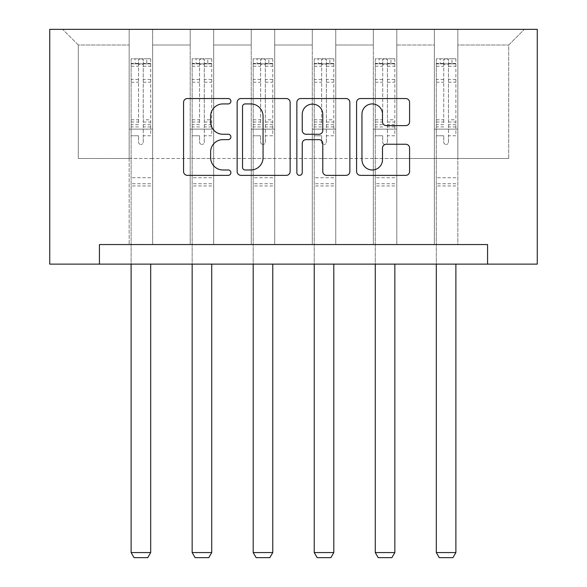 <?xml version="1.0" encoding="UTF-8"?>
<svg xmlns="http://www.w3.org/2000/svg" width="587" height="587" viewBox="0 0 587 587"><rect width="100%" height="100%" fill="white"/><g stroke="black" fill="none" stroke-linecap="round" stroke-linejoin="round"><path stroke-width="0.44" stroke-dasharray="2.94 2.2" d="M230.896 101.235A2.686 2.686 0 0 0 228.211 98.543L187.4 98.543A3.838 3.838 0 0 0 183.562 102.387L183.562 171.514A3.838 3.838 0 0 0 187.4 175.359L228.211 175.359A2.686 2.686 0 0 0 230.896 172.666A2.686 2.686 0 0 0 228.211 169.981L222.928 169.981A12.29 12.29 0 0 1 210.638 157.69L210.638 151.93A12.29 12.29 0 0 1 222.928 139.64L228.211 139.64A2.686 2.686 0 0 0 230.896 136.947A2.686 2.686 0 0 0 228.211 134.262L222.928 134.262A12.29 12.29 0 0 1 210.638 121.971L210.638 116.211A12.29 12.29 0 0 1 222.928 103.921L228.211 103.921A2.686 2.686 0 0 0 230.896 101.235M487.57 264.113L487.57 244.552L487.57 264.113L537.266 264.113L537.266 29.35L49.734 29.35L49.734 264.113L99.43 264.113L99.43 244.552L487.57 244.552L99.43 244.552L487.57 244.552L487.57 264.113L99.43 264.113L99.43 244.552L99.43 264.113M434.358 29.35L524.352 29.35L457.838 29.35L457.838 158.468L508.702 158.468L457.838 158.468L457.838 45.001L508.702 45.001L457.838 45.001L457.838 29.35L457.838 244.552L434.358 244.552L457.838 244.552L434.358 244.552L457.838 244.552L457.838 29.35L396.797 29.35L434.358 29.35L434.358 158.468L396.797 158.468L434.358 158.468L434.358 45.001L396.797 45.001L396.797 158.468L396.797 45.001L434.358 45.001L434.358 29.35L434.358 244.552L434.358 129.125L434.358 158.468L457.838 158.468L434.358 158.468L434.358 129.125L457.838 129.125L434.358 129.125L434.358 244.552L434.358 29.35M373.317 29.35L396.797 29.35L396.797 244.552L373.317 244.552L396.797 244.552L373.317 244.552L396.797 244.552L396.797 29.35L335.757 29.35L373.317 29.35L373.317 158.468L335.757 158.468L373.317 158.468L373.317 45.001L335.757 45.001L335.757 158.468L335.757 45.001L373.317 45.001L373.317 29.35L373.317 244.552L373.317 129.125L373.317 158.468L396.797 158.468L373.317 158.468L373.317 129.125L396.797 129.125L373.317 129.125L373.317 244.552L373.317 29.35M312.284 29.35L335.757 29.35L335.757 244.552L312.284 244.552L335.757 244.552L312.284 244.552L335.757 244.552L335.757 29.35L274.716 29.35L312.284 29.35L312.284 158.468L274.716 158.468L312.284 158.468L312.284 45.001L274.716 45.001L274.716 158.468L274.716 45.001L312.284 45.001L312.284 29.35L312.284 244.552L312.284 129.125L312.284 158.468L335.757 158.468L312.284 158.468L312.284 129.125L335.757 129.125L312.284 129.125L312.284 244.552L312.284 29.35M251.243 29.35L274.716 29.35L274.716 244.552L251.243 244.552L274.716 244.552L251.243 244.552L274.716 244.552L274.716 29.35L213.683 29.35L251.243 29.35L251.243 158.468L213.683 158.468L251.243 158.468L251.243 45.001L213.683 45.001L213.683 158.468L213.683 45.001L251.243 45.001L251.243 29.35L251.243 244.552L251.243 129.125L251.243 158.468L274.716 158.468L251.243 158.468L251.243 129.125L274.716 129.125L251.243 129.125L251.243 244.552L251.243 29.35M190.203 29.35L213.683 29.35L213.683 244.552L190.203 244.552L213.683 244.552L190.203 244.552L213.683 244.552L213.683 29.35L152.642 29.35L190.203 29.35L190.203 158.468L152.642 158.468L190.203 158.468L190.203 45.001L152.642 45.001L152.642 158.468L152.642 45.001L190.203 45.001L190.203 29.35L190.203 244.552L190.203 129.125L190.203 158.468L213.683 158.468L190.203 158.468L190.203 129.125L213.683 129.125L190.203 129.125L190.203 244.552L190.203 29.35M129.162 29.35L152.642 29.35L152.642 244.552L129.162 244.552L152.642 244.552L129.162 244.552L152.642 244.552L152.642 29.35L62.648 29.35L129.162 29.35L129.162 158.468L78.298 158.468L78.298 45.001L129.162 45.001L78.298 45.001L62.648 29.35L78.298 45.001L78.298 158.468L129.162 158.468L129.162 29.35L129.162 244.552L129.162 29.35M508.702 158.468L508.702 45.001L524.352 29.35L508.702 45.001L508.702 158.468M129.162 158.468L152.642 158.468L152.642 129.125L152.642 244.552L152.642 129.125L152.642 158.468L129.162 158.468L129.162 129.125L152.642 129.125L129.162 129.125L129.162 244.552L129.162 158.468M129.162 129.125L152.642 129.125L129.162 129.125M190.203 129.125L213.683 129.125L190.203 129.125M251.243 129.125L274.716 129.125L251.243 129.125M312.284 129.125L335.757 129.125L312.284 129.125M373.317 129.125L396.797 129.125L373.317 129.125M434.358 129.125L457.838 129.125L434.358 129.125M290.139 171.514L290.139 102.387A3.838 3.838 0 0 0 286.302 98.543L240.978 98.543A3.838 3.838 0 0 0 237.141 102.387L237.141 171.514A3.838 3.838 0 0 0 240.978 175.359L286.302 175.359A3.838 3.838 0 0 0 290.139 171.514M245.205 103.921A2.686 2.686 0 0 0 242.519 106.607L242.519 167.295A2.686 2.686 0 0 0 245.205 169.981L250.774 169.981A12.29 12.29 0 0 0 263.064 157.69L263.064 116.211A12.29 12.29 0 0 0 250.774 103.921L245.205 103.921M300.698 98.543L346.022 98.543A3.838 3.838 0 0 1 349.859 102.387L349.859 171.514A3.838 3.838 0 0 1 346.022 175.359L326.629 175.359A3.838 3.838 0 0 1 322.784 171.514L322.784 143.477A3.838 3.838 0 0 0 318.946 139.64L306.076 139.64A3.838 3.838 0 0 0 302.239 143.477L302.239 172.666A2.686 2.686 0 0 1 299.546 175.359A2.686 2.686 0 0 1 296.861 172.666L296.861 102.387A3.838 3.838 0 0 1 300.698 98.543M322.784 114.384A10.273 10.273 0 0 0 312.511 104.112A10.273 10.273 0 0 0 302.239 114.384L302.239 130.424A3.838 3.838 0 0 0 306.076 134.262L318.946 134.262A3.838 3.838 0 0 0 322.784 130.424L322.784 114.384M386.349 125.618L405.742 125.618A3.838 3.838 0 0 0 409.587 121.78L409.587 102.387A3.838 3.838 0 0 0 405.742 98.543L360.425 98.543A3.838 3.838 0 0 0 356.58 102.387L356.58 171.514A3.838 3.838 0 0 0 360.425 175.359L405.742 175.359A3.838 3.838 0 0 0 409.587 171.514L409.587 148.085A3.838 3.838 0 0 0 405.742 144.248L386.349 144.248A3.838 3.838 0 0 0 382.504 148.085L382.504 159.708A10.273 10.273 0 0 1 372.231 169.981A10.273 10.273 0 0 1 361.959 159.708L361.959 114.194A10.273 10.273 0 0 1 372.231 103.921A10.273 10.273 0 0 1 382.504 114.194L382.504 121.78A3.838 3.838 0 0 0 386.349 125.618M138.554 142.113A2.348 2.348 0 0 0 140.902 144.461A2.348 2.348 0 0 1 138.554 142.113L138.554 135.773L138.554 142.113M150.588 58.773L146.772 58.773L146.772 63.858L150.683 63.866L150.683 58.773L131.121 58.773L131.121 552.565L150.683 552.565L150.683 264.113M131.121 58.773L131.121 264.113M150.683 63.866L150.683 135.773L143.25 135.773L143.25 142.113A2.348 2.348 0 0 1 140.902 144.461A2.348 2.348 0 0 0 143.25 142.113L143.25 119.792L150.683 119.792M150.683 58.773L150.683 135.773L143.25 135.773L143.25 59.258L138.554 59.258L138.554 124.693L131.121 124.693M146.772 58.773L131.217 58.773M146.772 63.858L135.032 63.858L135.032 58.773M131.121 63.866L150.588 63.858M131.217 63.858L135.032 63.858M131.121 119.792L138.554 119.792L138.554 64.886C140.117 63.528 141.68 63.528 143.25 64.886L143.25 119.792M138.554 119.792L138.554 124.693M150.683 185.94L131.121 185.94M131.121 552.565L134.056 557.65L147.748 557.65L150.683 552.565M138.554 64.886L138.554 59.258M143.25 64.886L143.25 59.258M199.595 142.113A2.348 2.348 0 0 0 201.943 144.461A2.348 2.348 0 0 1 199.595 142.113L199.595 135.773L199.595 142.113M211.628 58.773L207.813 58.773L207.813 63.858L211.724 63.866L211.724 58.773L192.162 58.773L192.162 552.565L211.724 552.565L211.724 264.113M192.162 58.773L192.162 264.113M211.724 63.866L211.724 135.773L204.291 135.773L204.291 142.113A2.348 2.348 0 0 1 201.943 144.461A2.348 2.348 0 0 0 204.291 142.113L204.291 119.792L211.724 119.792M211.724 58.773L211.724 135.773L204.291 135.773L204.291 59.258L199.595 59.258L199.595 124.693L192.162 124.693M207.813 58.773L192.257 58.773M207.813 63.858L196.073 63.858L196.073 58.773M192.162 63.866L211.628 63.858M192.257 63.858L196.073 63.858M192.162 119.792L199.595 119.792L199.595 64.886C201.158 63.528 202.72 63.528 204.291 64.886L204.291 119.792M199.595 119.792L199.595 124.693M211.724 185.94L192.162 185.94M192.162 552.565L195.097 557.65L208.789 557.65L211.724 552.565M199.595 64.886L199.595 59.258M204.291 64.886L204.291 59.258M260.635 142.113A2.348 2.348 0 0 0 262.983 144.461A2.348 2.348 0 0 1 260.635 142.113L260.635 135.773L260.635 142.113M272.662 58.773L268.846 58.773L268.846 63.858L272.764 63.866L272.764 58.773L253.195 58.773L253.195 552.565L272.764 552.565L272.764 264.113M253.195 58.773L253.195 264.113M272.764 63.866L272.764 135.773L265.331 135.773L265.331 142.113A2.348 2.348 0 0 1 262.983 144.461A2.348 2.348 0 0 0 265.331 142.113L265.331 119.792L272.764 119.792M272.764 58.773L272.764 135.773L265.331 135.773L265.331 59.258L260.635 59.258L260.635 124.693L253.195 124.693M268.846 58.773L253.298 58.773M268.846 63.858L257.113 63.858L257.113 58.773M253.195 63.866L272.662 63.858M253.298 63.858L257.113 63.858M253.195 119.792L260.635 119.792L260.635 64.886C262.191 63.528 263.761 63.528 265.331 64.886L265.331 119.792M260.635 119.792L260.635 124.693M272.764 185.94L253.195 185.94M253.195 552.565L256.13 557.65L269.829 557.65L272.764 552.565M260.635 64.886L260.635 59.258M265.331 64.886L265.331 59.258M321.669 142.113A2.348 2.348 0 0 0 324.017 144.461A2.348 2.348 0 0 1 321.669 142.113L321.669 135.773L321.669 142.113M333.702 58.773L329.887 58.773L329.887 63.858L333.805 63.866L333.805 58.773L314.236 58.773L314.236 552.565L333.805 552.565L333.805 264.113M314.236 58.773L314.236 264.113M333.805 63.866L333.805 135.773L326.365 135.773L326.365 142.113A2.348 2.348 0 0 1 324.017 144.461A2.348 2.348 0 0 0 326.365 142.113L326.365 119.792L333.805 119.792M333.805 58.773L333.805 135.773L326.365 135.773L326.365 59.258L321.669 59.258L321.669 124.693L314.236 124.693M329.887 58.773L314.339 58.773M329.887 63.858L318.154 63.858L318.154 58.773M314.236 63.866L333.702 63.858M314.339 63.858L318.154 63.858M314.236 119.792L321.669 119.792L321.669 64.886C323.232 63.528 324.802 63.528 326.365 64.886L326.365 119.792M321.669 119.792L321.669 124.693M333.805 185.94L314.236 185.94M314.236 552.565L317.171 557.65L330.87 557.65L333.805 552.565M321.669 64.886L321.669 59.258M326.365 64.886L326.365 59.258M382.709 142.113A2.348 2.348 0 0 0 385.057 144.461A2.348 2.348 0 0 1 382.709 142.113L382.709 135.773L382.709 142.113M394.743 58.773L390.927 58.773L390.927 63.858L394.838 63.866L394.838 58.773L375.276 58.773L375.276 552.565L394.838 552.565L394.838 264.113M375.276 58.773L375.276 264.113M394.838 63.866L394.838 135.773L387.405 135.773L387.405 142.113A2.348 2.348 0 0 1 385.057 144.461A2.348 2.348 0 0 0 387.405 142.113L387.405 119.792L394.838 119.792M394.838 58.773L394.838 135.773L387.405 135.773L387.405 59.258L382.709 59.258L382.709 124.693L375.276 124.693M390.927 58.773L375.372 58.773M390.927 63.858L379.187 63.858L379.187 58.773M375.276 63.866L394.743 63.858M375.372 63.858L379.187 63.858M375.276 119.792L382.709 119.792L382.709 64.886C384.272 63.528 385.835 63.528 387.405 64.886L387.405 119.792M382.709 119.792L382.709 124.693M394.838 185.94L375.276 185.94M375.276 552.565L378.211 557.65L391.903 557.65L394.838 552.565M382.709 64.886L382.709 59.258M387.405 64.886L387.405 59.258M443.75 142.113A2.348 2.348 0 0 0 446.098 144.461A2.348 2.348 0 0 1 443.75 142.113L443.75 135.773L443.75 142.113M455.783 58.773L451.968 58.773L451.968 63.858L455.879 63.866L455.879 58.773L436.317 58.773L436.317 552.565L455.879 552.565L455.879 264.113M436.317 58.773L436.317 264.113M455.879 63.866L455.879 135.773L448.446 135.773L448.446 142.113A2.348 2.348 0 0 1 446.098 144.461A2.348 2.348 0 0 0 448.446 142.113L448.446 119.792L455.879 119.792M455.879 58.773L455.879 135.773L448.446 135.773L448.446 59.258L443.75 59.258L443.75 124.693L436.317 124.693M451.968 58.773L436.412 58.773M451.968 63.858L440.228 63.858L440.228 58.773M436.317 63.866L455.783 63.858M436.412 63.858L440.228 63.858M436.317 119.792L443.75 119.792L443.75 64.886C445.313 63.528 446.876 63.528 448.446 64.886L448.446 119.792M443.75 119.792L443.75 124.693M455.879 185.94L436.317 185.94M436.317 552.565L439.252 557.65L452.944 557.65L455.879 552.565M443.75 64.886L443.75 59.258M448.446 64.886L448.446 59.258M138.554 79.443L131.121 79.443M131.121 82.231L138.554 82.231M138.554 135.773L131.121 135.773L138.554 135.773M150.683 177.722L131.121 177.722M138.554 126.917L131.121 126.917M150.683 126.917L143.25 126.917M131.121 122.015L138.554 122.015M143.25 122.015L150.683 122.015M150.683 124.693L143.25 124.693M150.683 79.443L143.25 79.443M143.25 82.231L150.683 82.231M138.554 63.455L131.121 63.455M131.121 66.243L138.554 66.243M150.683 63.455L143.25 63.455M143.25 66.243L150.683 66.243M150.683 183.731L131.121 183.731M199.595 79.443L192.162 79.443M192.162 82.231L199.595 82.231M199.595 135.773L192.162 135.773L199.595 135.773M211.724 177.722L192.162 177.722M199.595 126.917L192.162 126.917M211.724 126.917L204.291 126.917M192.162 122.015L199.595 122.015M204.291 122.015L211.724 122.015M211.724 124.693L204.291 124.693M211.724 79.443L204.291 79.443M204.291 82.231L211.724 82.231M199.595 63.455L192.162 63.455M192.162 66.243L199.595 66.243M211.724 63.455L204.291 63.455M204.291 66.243L211.724 66.243M211.724 183.731L192.162 183.731M260.635 79.443L253.195 79.443M253.195 82.231L260.635 82.231M260.635 135.773L253.195 135.773L260.635 135.773M272.764 177.722L253.195 177.722M260.635 126.917L253.195 126.917M272.764 126.917L265.331 126.917M253.195 122.015L260.635 122.015M265.331 122.015L272.764 122.015M272.764 124.693L265.331 124.693M272.764 79.443L265.331 79.443M265.331 82.231L272.764 82.231M260.635 63.455L253.195 63.455M253.195 66.243L260.635 66.243M272.764 63.455L265.331 63.455M265.331 66.243L272.764 66.243M272.764 183.731L253.195 183.731M321.669 79.443L314.236 79.443M314.236 82.231L321.669 82.231M321.669 135.773L314.236 135.773L321.669 135.773M333.805 177.722L314.236 177.722M321.669 126.917L314.236 126.917M333.805 126.917L326.365 126.917M314.236 122.015L321.669 122.015M326.365 122.015L333.805 122.015M333.805 124.693L326.365 124.693M333.805 79.443L326.365 79.443M326.365 82.231L333.805 82.231M321.669 63.455L314.236 63.455M314.236 66.243L321.669 66.243M333.805 63.455L326.365 63.455M326.365 66.243L333.805 66.243M333.805 183.731L314.236 183.731M382.709 79.443L375.276 79.443M375.276 82.231L382.709 82.231M382.709 135.773L375.276 135.773L382.709 135.773M394.838 177.722L375.276 177.722M382.709 126.917L375.276 126.917M394.838 126.917L387.405 126.917M375.276 122.015L382.709 122.015M387.405 122.015L394.838 122.015M394.838 124.693L387.405 124.693M394.838 79.443L387.405 79.443M387.405 82.231L394.838 82.231M382.709 63.455L375.276 63.455M375.276 66.243L382.709 66.243M394.838 63.455L387.405 63.455M387.405 66.243L394.838 66.243M394.838 183.731L375.276 183.731M443.75 79.443L436.317 79.443M436.317 82.231L443.75 82.231M443.75 135.773L436.317 135.773L443.75 135.773M455.879 177.722L436.317 177.722M443.75 126.917L436.317 126.917M455.879 126.917L448.446 126.917M436.317 122.015L443.75 122.015M448.446 122.015L455.879 122.015M455.879 124.693L448.446 124.693M455.879 79.443L448.446 79.443M448.446 82.231L455.879 82.231M443.75 63.455L436.317 63.455M436.317 66.243L443.75 66.243M455.879 63.455L448.446 63.455M448.446 66.243L455.879 66.243M455.879 183.731L436.317 183.731"/><path stroke-width="0.88" d="M230.896 101.235A2.686 2.686 0 0 0 228.211 98.543L187.4 98.543A3.838 3.838 0 0 0 183.562 102.387L183.562 171.514A3.838 3.838 0 0 0 187.4 175.359L228.211 175.359A2.686 2.686 0 0 0 230.896 172.666A2.686 2.686 0 0 0 228.211 169.981L222.928 169.981A12.29 12.29 0 0 1 210.638 157.69L210.638 151.93A12.29 12.29 0 0 1 222.928 139.64L228.211 139.64A2.686 2.686 0 0 0 230.896 136.947A2.686 2.686 0 0 0 228.211 134.262L222.928 134.262A12.29 12.29 0 0 1 210.638 121.971L210.638 116.211A12.29 12.29 0 0 1 222.928 103.921L228.211 103.921A2.686 2.686 0 0 0 230.896 101.235M405.742 125.618A3.838 3.838 0 0 0 409.587 121.78L409.587 102.387A3.838 3.838 0 0 0 405.742 98.543L360.425 98.543A3.838 3.838 0 0 0 356.58 102.387L356.58 171.514A3.838 3.838 0 0 0 360.425 175.359L405.742 175.359A3.838 3.838 0 0 0 409.587 171.514L409.587 148.085A3.838 3.838 0 0 0 405.742 144.248L386.349 144.248A3.838 3.838 0 0 0 382.504 148.085L382.504 159.708A10.273 10.273 0 0 1 372.231 169.981A10.273 10.273 0 0 1 361.959 159.708L361.959 114.194A10.273 10.273 0 0 1 372.231 103.921A10.273 10.273 0 0 1 382.504 114.194L382.504 121.78A3.838 3.838 0 0 0 386.349 125.618L405.742 125.618M487.57 264.113L537.266 264.113L537.266 29.35L49.734 29.35L49.734 264.113L487.57 264.113L487.57 244.552L99.43 244.552L99.43 264.113M290.139 102.387A3.838 3.838 0 0 0 286.302 98.543L240.978 98.543A3.838 3.838 0 0 0 237.141 102.387L237.141 171.514A3.838 3.838 0 0 0 240.978 175.359L286.302 175.359A3.838 3.838 0 0 0 290.139 171.514L290.139 102.387M300.698 98.543L346.022 98.543A3.838 3.838 0 0 1 349.859 102.387L349.859 171.514A3.838 3.838 0 0 1 346.022 175.359L326.629 175.359A3.838 3.838 0 0 1 322.784 171.514L322.784 143.477A3.838 3.838 0 0 0 318.946 139.64L306.076 139.64A3.838 3.838 0 0 0 302.239 143.477L302.239 172.666A2.686 2.686 0 0 1 299.546 175.359A2.686 2.686 0 0 1 296.861 172.666L296.861 102.387A3.838 3.838 0 0 1 300.698 98.543M245.205 103.921A2.686 2.686 0 0 0 242.519 106.607L242.519 167.295A2.686 2.686 0 0 0 245.205 169.981L250.774 169.981A12.29 12.29 0 0 0 263.064 157.69L263.064 116.211A12.29 12.29 0 0 0 250.774 103.921L245.205 103.921M322.784 114.384A10.273 10.273 0 0 0 312.511 104.112A10.273 10.273 0 0 0 302.239 114.384L302.239 130.424A3.838 3.838 0 0 0 306.076 134.262L318.946 134.262A3.838 3.838 0 0 0 322.784 130.424L322.784 114.384M150.683 264.113L150.683 552.565L131.121 552.565L131.121 264.113M150.683 552.565L147.748 557.65L134.056 557.65L131.121 552.565M211.724 264.113L211.724 552.565L192.162 552.565L192.162 264.113M211.724 552.565L208.789 557.65L195.097 557.65L192.162 552.565M272.764 264.113L272.764 552.565L253.195 552.565L253.195 264.113M272.764 552.565L269.829 557.65L256.13 557.65L253.195 552.565M333.805 264.113L333.805 552.565L314.236 552.565L314.236 264.113M333.805 552.565L330.87 557.65L317.171 557.65L314.236 552.565M394.838 264.113L394.838 552.565L375.276 552.565L375.276 264.113M394.838 552.565L391.903 557.65L378.211 557.65L375.276 552.565M455.879 264.113L455.879 552.565L436.317 552.565L436.317 264.113M455.879 552.565L452.944 557.65L439.252 557.65L436.317 552.565"/></g></svg>
